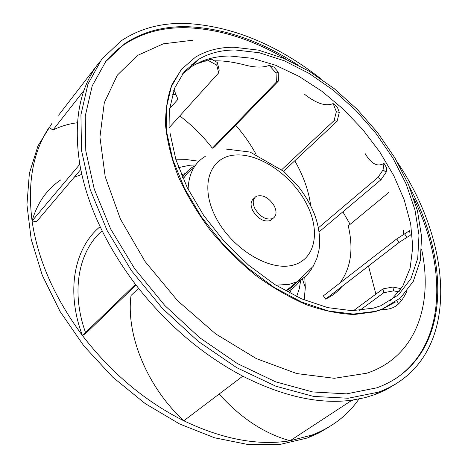 <?xml version="1.0" encoding="UTF-8"?>
<svg xmlns="http://www.w3.org/2000/svg" width="468" height="468" viewBox="0 0 468 468"><rect width="100%" height="100%" fill="white"/><g stroke="black" fill="none" stroke-linecap="round" stroke-linejoin="round"><path stroke-width="0.7" d="M254.235 198.28C250.591 200.696 250.105 204.844 252.779 210.729C258.108 219.042 264.04 222.288 270.58 220.481L272.762 218.527C266.222 220.323 260.278 217.064 254.937 208.74C252.252 202.831 252.738 198.678 256.394 196.273C262.946 194.401 268.901 197.619 274.26 205.92C277.027 211.875 276.529 216.076 272.762 218.527L270.58 220.481M302.609 278.583L302.755 280.034M82.181 334.872L82.567 335.386M52.047 123.213L37.996 145.846L29.379 173.283L26.939 204.762L31.18 239.23L42.295 275.324L60.074 311.46L83.889 345.946L112.7 377.126L145.138 403.533L179.648 424.008L214.596 437.802L248.426 444.6L279.8 444.495L307.611 437.913L319.182 432.795L329.618 426.57M342.868 211.834L350.134 224.324M368.497 266.052L375.903 294.115M358.944 399.023C347.73 415.268 332.157 427.249 312.22 434.971L290.101 440.757C257.973 445.916 222.54 439.259 183.813 420.785C144.928 401.257 111.127 372.832 82.421 335.521L85.819 333.368L135.989 285.053M389.019 192.278L348.256 225.869C353.703 249.04 350.918 268.088 339.914 283.017M325.564 299.105L399.105 242.406L396.7 238.961L323.37 295.852L325.71 299.034C332.192 295.992 337.609 291.816 341.95 286.515M351.351 400.626L353.545 399.947M219.123 394.056C240.768 418.105 264.426 433.672 290.101 440.757L352.059 400.158L365.022 397.66L375.939 394.237L385.55 390.019L395.776 383.976M138.534 288.317L131.017 295.501C125.845 334.491 146.923 386.755 183.813 420.785L242.769 376.161C283.181 396.542 319.615 404.545 352.059 400.158M85.521 332.532C70.627 291.032 78.7 251.123 102.082 230.806M100.093 226.682C74.459 247.718 65.573 290.891 82.421 335.521C54.551 297.823 37.768 259.646 32.07 220.99L36.551 221.651L80.783 169.48M74.155 177.296L81.806 174.33M61.045 179.712C46.899 189.183 37.241 202.942 32.07 220.99C27.296 182.929 32.988 151.72 49.146 127.378L52.942 130.075C60.448 126.313 68.626 123.868 77.477 122.739M179.788 115.929C192.137 125.336 202.989 136.094 212.343 148.204L214.479 146.987L278.472 80.987L278.191 71.996L276.073 73.09L276.36 82.105L212.343 148.204M235.615 125.184C243.641 134.345 250.439 144.009 256.002 154.177M294.776 160.787C303.451 175.869 308.757 190.839 310.693 205.698M100.333 61.092L58.617 115.198M304.171 299.941L305.311 287.633L304.756 276.904M198.923 161.238L187.212 159.664L175.921 159.781M319.1 231.847L381.01 179.718L386.135 172.206L383.046 169.931L377.91 177.448L318.421 227.805M365.028 153.405C371.229 163.946 377.547 167.257 383.988 163.35L386.802 168.123L386.135 172.206M381.01 179.718L377.91 177.448M383.046 169.931L383.988 163.35M397.812 162.917C455.469 248.713 460.699 362.127 378.396 392.178L348.192 398.25L313.601 396.419L275.857 386.223L236.709 367.667L198.204 341.353L162.484 308.488L131.555 270.808L107.078 230.431L90.213 189.593L81.502 150.427L80.929 114.783L87.955 84.076L101.702 59.278L121.066 40.909C139.522 28.606 161.015 22.78 185.533 23.423C231.572 25.875 276.635 44.285 320.709 78.647M297.309 64.607C260.547 40.815 223.862 28.179 187.241 26.694C163.472 26.138 142.635 31.801 124.728 43.682L105.704 61.636L92.19 85.896L85.264 115.935L85.784 150.807L94.255 189.119L110.705 229.08L134.591 268.597L164.794 305.493L199.696 337.715L237.346 363.56L275.658 381.835L312.642 391.944L346.566 393.869L376.904 387.796C449.327 361.454 452.971 266.795 409.722 187.469M94.396 69.194C78.577 93.278 73.716 124.979 79.812 164.291C86.902 204.288 105.452 244.314 135.463 284.368C166.356 324.049 202.123 354.645 242.769 376.161M182.52 73.885L192.681 65.871L201.907 61.203C210.46 57.792 219.814 56.061 229.969 56.008L252.275 58.307L275.523 65.222L298.9 76.325L321.668 91.102L343.143 109.021L362.694 129.496L379.741 151.901L393.746 175.582L404.212 199.836L410.676 223.891L412.758 246.934L410.143 268.076L402.667 286.404L390.312 300.982M190.856 64.947L193.922 64.444M195.77 64.081L207.669 60.12L211.635 59.214L217.281 62.455L216.731 65.175L218.673 72.868L169.463 127.366M191.927 64.046L194.501 63.783M196.969 63.455L201.176 62.689M218.673 72.868L219.211 70.136L217.281 62.455M52.942 130.075L84.006 90.453M216.731 65.175L207.669 60.12M79.812 164.291L32.07 220.99M173.663 90.704L174.435 90.757L177.934 99.298L169.709 108.588M177.934 99.298L174.435 90.757M175.927 94.466L172.505 94.29M135.463 284.368L82.421 335.521M214.514 60.834L217.164 60.84C224.236 60.822 232.812 62.028 242.904 64.461C253.96 67.614 262.753 67.913 269.27 65.368L273.991 67.135L278.191 71.996M278.472 80.987L276.36 82.105M276.073 73.09L269.27 65.368M403.48 230.601C403.17 233.093 403.375 234.298 404.095 234.222M404.604 233.877L409.611 230.665L410.214 235.369L407.008 237.317L404.604 233.877L396.7 238.961M401.526 300.573L399.502 298.806M392.822 287.024L400.906 288.651L398.818 291.944L393.705 290.827L392.822 287.024L382.947 288.902L353.492 310.688M396.858 300.947L398.637 303.714M304.112 93.928C316.093 103.475 325.769 106.692 333.14 103.574L337.393 107.307L339.329 112.396L336.352 111.723L334.099 120.609L281.748 169.691M283.585 171.241L337.089 121.265L339.329 112.396M337.089 121.265L334.099 120.609M336.352 111.723L333.14 103.574M373.446 308.143L380.7 305.774L398.514 294.822L410.927 278.653L417.731 258.348L418.995 235.059L414.981 209.898L406.113 183.924L392.909 158.108L375.95 133.351L355.885 110.483L333.403 90.289L309.254 73.488L284.251 60.77L259.301 52.755L235.381 49.988C221.247 49.982 208.816 53.206 198.087 59.658L184.304 71.622L174.611 88.165L169.673 108.868L170.019 133.023L175.892 159.676L187.253 187.615L203.709 215.467L224.517 241.786L248.631 265.204L274.78 284.526L301.608 298.853L327.775 307.634L352.053 310.682L373.446 308.143M375.19 311.401L353.34 314.069L328.507 311.021L301.725 302.1L274.242 287.487L247.432 267.737L222.704 243.775L201.357 216.824L184.462 188.294L172.797 159.67L166.754 132.368L166.386 107.617L171.417 86.416L181.315 69.469L195.384 57.207C206.464 50.515 219.305 47.192 233.912 47.239L258.412 50.123L283.947 58.377L309.512 71.428L334.193 88.633L357.154 109.301L377.647 132.684L394.963 158.003L408.447 184.404L417.503 210.974L421.592 236.714L420.282 260.553L413.291 281.338L400.544 297.894L382.245 309.091L375.19 311.401M105.446 61.969C110.834 55.242 116.971 49.514 123.868 44.77C141.775 32.877 162.612 27.197 186.375 27.729C219.545 28.928 253.007 39.546 286.761 59.582M413.794 198.414C447.367 267.269 446.566 344.746 395.355 378.805M359.711 310.43L383.807 292.711L393.705 290.827M383.807 292.711L382.947 288.902M399.105 242.406L407.008 237.317M178.595 167.602L189.821 165.227L195.694 164.941M300.784 279.794L299.339 288.54L296.618 296.589M289.704 293.155L291.359 289.37M185.316 173.476L181.403 174.792M184.345 177.98L183.316 178.466M300.187 280.151C296.946 285.141 292.64 289.043 287.27 291.862M182.479 177.331C185.439 172.721 189.224 169.047 193.828 166.321M285.866 291.096L292.395 286.919L297.706 281.438M193.717 167.895L187.826 172.692L183.117 178.794M183.275 178.536L183.871 178.472M311.787 268.533C308.324 274.371 303.463 278.764 297.192 281.724L289.265 284.345L275.851 285.199M234.755 155.054L234.544 155.072C210.033 156.944 199.62 185.059 215.169 216.122C230.367 247.256 267.421 270.779 291.312 265.531L291.523 265.491C315.578 260.565 321.159 231.011 306.09 203.013C291.33 174.938 259.126 152.872 234.755 155.054M188.101 189.294C188.715 173.844 194.46 162.858 205.335 156.33M181.871 68.802L172.119 84.146C167.538 96.297 165.356 110.132 165.59 125.664C167.304 141.968 171.604 159.073 178.483 176.986C186.808 195.039 197.344 212.694 210.091 229.958C223.903 246.624 239.031 261.706 255.469 275.19C272.335 287.469 289.347 297.326 306.493 304.767C323.37 310.682 339.3 313.929 354.27 314.508L374.593 311.834L381.648 309.518L395.32 302.076M192.898 40.213L163.291 43.828L137.539 55.423L117.328 75.155L104.305 102.697L99.93 137.101L105.206 176.705L120.446 219.129L145.074 261.501L177.565 300.696L215.596 333.83L256.318 358.593L296.788 373.569L334.316 378.302L366.748 373.224C416.005 357.002 433.543 304.691 421.615 249.251M285.726 291.014L297.192 281.724L313.156 266.374L316.83 258.494L318.989 250.076C320.609 238.347 319.012 226.173 314.204 213.554C310.325 204.171 305.089 195.226 298.496 186.714L283.69 171.329L250.105 152.071L226.459 149.117M312.22 434.971L307.751 437.861M378.396 392.178L374.265 394.852M201.907 61.203L205.317 61.191M405.276 238.464L405.387 239.037M198.087 59.658L192.681 65.871M382.245 309.091L381.648 309.518C394.67 309.781 400.719 304.241 407.066 290.938M124.728 43.682L123.868 44.77M325.71 299.034L399.426 242.202M302.334 278.776L305.311 287.633"/></g></svg>
